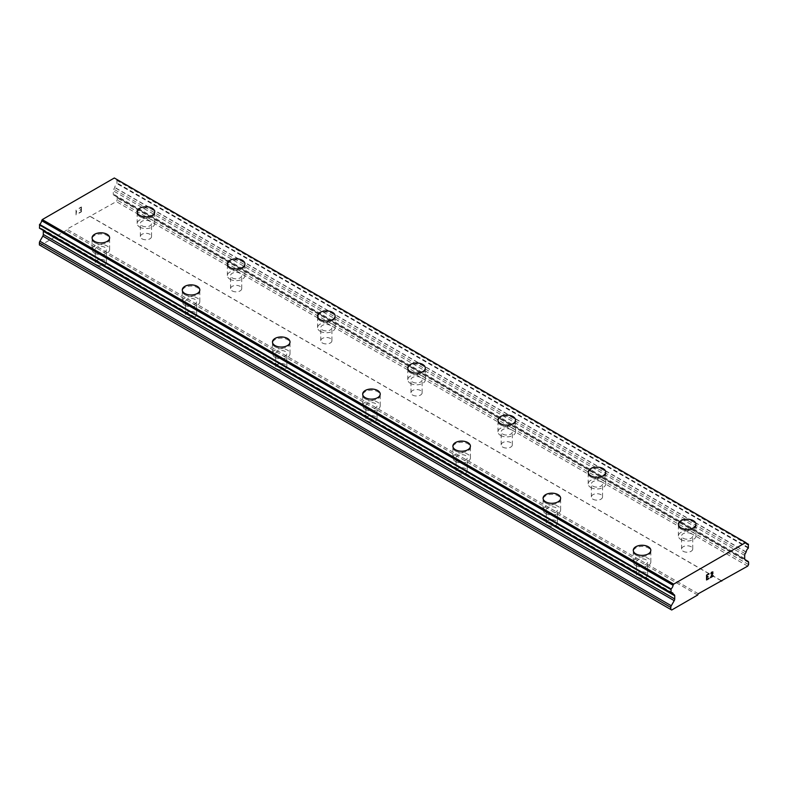 <?xml version="1.0" encoding="UTF-8"?>
<svg xmlns="http://www.w3.org/2000/svg" width="788" height="788" viewBox="0 0 788 788"><rect width="100%" height="100%" fill="white"/><g stroke="black" fill="none" stroke-linecap="round" stroke-linejoin="round"><path stroke-width="0.59" stroke-dasharray="3.94 2.96" d="M142.007 238.833A5.585 3.221 0 0 0 148.085 239.532A5.585 3.221 0 0 0 151.532 236.548A5.585 3.221 0 0 0 149.897 234.272A5.585 3.221 0 0 0 143.81 233.573A5.585 3.221 0 0 0 140.372 236.548A5.585 3.221 0 0 0 142.007 238.833M142.007 225.811A5.585 3.221 0 0 0 148.085 226.511A5.585 3.221 0 0 0 151.532 223.536A5.585 3.221 0 0 0 149.897 221.251A5.585 3.221 0 0 0 143.81 220.551A5.585 3.221 0 0 0 140.372 223.536A5.585 3.221 0 0 0 142.007 225.811M154.724 211.824L154.724 211.824A8.767 5.063 180 0 1 149.306 216.503A8.767 5.063 180 0 1 139.752 215.41A8.767 5.063 180 0 1 137.181 211.824L137.181 211.814M232.204 290.91A5.585 3.221 0 0 0 238.281 291.609A5.585 3.221 0 0 0 241.729 288.625A5.585 3.221 0 0 0 240.094 286.349A5.585 3.221 0 0 0 234.016 285.65A5.585 3.221 0 0 0 230.569 288.625A5.585 3.221 0 0 0 232.204 290.91M232.204 277.888A5.585 3.221 0 0 0 238.281 278.588A5.585 3.221 0 0 0 241.729 275.613A5.585 3.221 0 0 0 240.094 273.328A5.585 3.221 0 0 0 234.016 272.628A5.585 3.221 0 0 0 230.569 275.613A5.585 3.221 0 0 0 232.204 277.888M244.92 263.901L244.92 263.901A8.767 5.063 180 0 1 239.503 268.58A8.767 5.063 180 0 1 229.948 267.487A8.767 5.063 180 0 1 227.377 263.901L227.377 263.891M322.4 342.987A5.585 3.221 0 0 0 328.488 343.686A5.585 3.221 0 0 0 331.935 340.702A5.585 3.221 0 0 0 330.3 338.426A5.585 3.221 0 0 0 324.213 337.727A5.585 3.221 0 0 0 320.765 340.702A5.585 3.221 0 0 0 322.4 342.987M322.4 329.965A5.585 3.221 0 0 0 328.488 330.664A5.585 3.221 0 0 0 331.935 327.69A5.585 3.221 0 0 0 330.3 325.405A5.585 3.221 0 0 0 324.213 324.705A5.585 3.221 0 0 0 320.765 327.69A5.585 3.221 0 0 0 322.4 329.965M335.117 315.978L335.117 315.978A8.767 5.063 180 0 1 329.709 320.657A8.767 5.063 180 0 1 320.145 319.564A8.767 5.063 180 0 1 317.584 315.978L317.584 315.968M412.607 395.064A5.585 3.221 0 0 0 418.684 395.753A5.585 3.221 0 0 0 422.132 392.779A5.585 3.221 0 0 0 420.496 390.503A5.585 3.221 0 0 0 414.419 389.804A5.585 3.221 0 0 0 410.972 392.779A5.585 3.221 0 0 0 412.607 395.064M412.607 382.042A5.585 3.221 0 0 0 418.684 382.741A5.585 3.221 0 0 0 422.132 379.757A5.585 3.221 0 0 0 420.496 377.482A5.585 3.221 0 0 0 414.419 376.782A5.585 3.221 0 0 0 410.972 379.757A5.585 3.221 0 0 0 412.607 382.042M425.323 368.055L425.323 368.055A8.767 5.063 180 0 1 419.906 372.734A8.767 5.063 180 0 1 410.351 371.641A8.767 5.063 180 0 1 407.78 368.055L407.78 368.045M502.803 447.141A5.585 3.221 0 0 0 508.89 447.83A5.585 3.221 0 0 0 512.328 444.856A5.585 3.221 0 0 0 510.693 442.58A5.585 3.221 0 0 0 504.615 441.881A5.585 3.221 0 0 0 501.168 444.856A5.585 3.221 0 0 0 502.803 447.141M502.803 434.119A5.585 3.221 0 0 0 508.89 434.818A5.585 3.221 0 0 0 512.328 431.834A5.585 3.221 0 0 0 510.693 429.559A5.585 3.221 0 0 0 504.615 428.859A5.585 3.221 0 0 0 501.168 431.834A5.585 3.221 0 0 0 502.803 434.119M515.519 420.122L515.519 420.132A8.767 5.063 180 0 1 510.102 424.811A8.767 5.063 180 0 1 500.547 423.717A8.767 5.063 180 0 1 497.977 420.132L497.977 420.122M593 499.218A5.585 3.221 0 0 0 599.087 499.907A5.585 3.221 0 0 0 602.534 496.933A5.585 3.221 0 0 0 600.899 494.657A5.585 3.221 0 0 0 594.812 493.958A5.585 3.221 0 0 0 591.374 496.933A5.585 3.221 0 0 0 593 499.218M593 486.196A5.585 3.221 0 0 0 599.087 486.895A5.585 3.221 0 0 0 602.534 483.911A5.585 3.221 0 0 0 600.899 481.635A5.585 3.221 0 0 0 594.812 480.936A5.585 3.221 0 0 0 591.374 483.911A5.585 3.221 0 0 0 593 486.196M605.716 472.209L605.716 472.209A8.767 5.063 180 0 1 600.308 476.888A8.767 5.063 180 0 1 590.754 475.794A8.767 5.063 180 0 1 588.183 472.209L588.183 472.199M683.206 551.285A5.585 3.221 0 0 0 689.283 551.984A5.585 3.221 0 0 0 692.731 549.009A5.585 3.221 0 0 0 691.096 546.734A5.585 3.221 0 0 0 685.018 546.035A5.585 3.221 0 0 0 681.571 549.009A5.585 3.221 0 0 0 683.206 551.285M683.206 538.273A5.585 3.221 0 0 0 689.283 538.972A5.585 3.221 0 0 0 692.731 535.988A5.585 3.221 0 0 0 691.096 533.712A5.585 3.221 0 0 0 685.018 533.013A5.585 3.221 0 0 0 681.571 535.988A5.585 3.221 0 0 0 683.206 538.273M695.922 524.286L695.922 524.276A8.767 5.063 180 0 1 695.922 524.286A8.767 5.063 180 0 1 690.505 528.965A8.767 5.063 180 0 1 680.95 527.871A8.767 5.063 180 0 1 678.379 524.286A8.767 5.063 180 0 1 678.379 524.276L678.379 524.276M96.904 264.866A5.585 3.221 0 0 0 102.982 265.566A5.585 3.221 0 0 0 106.429 262.591A5.585 3.221 0 0 0 104.794 260.316A5.585 3.221 0 0 0 98.717 259.616A5.585 3.221 0 0 0 95.269 262.591A5.585 3.221 0 0 0 96.904 264.866M96.904 251.845A5.585 3.221 0 0 0 102.982 252.544A5.585 3.221 0 0 0 106.429 249.569A5.585 3.221 0 0 0 104.794 247.294A5.585 3.221 0 0 0 98.717 246.595A5.585 3.221 0 0 0 95.269 249.569A5.585 3.221 0 0 0 96.904 251.845M109.621 237.848L109.621 237.868A8.767 5.063 180 0 1 109.621 237.868A8.767 5.063 180 0 1 104.203 242.546A8.767 5.063 180 0 1 94.649 241.443A8.767 5.063 180 0 1 92.078 237.868A8.767 5.063 180 0 1 92.078 237.858L92.078 237.848M187.101 316.943A5.585 3.221 0 0 0 193.188 317.643A5.585 3.221 0 0 0 196.626 314.668A5.585 3.221 0 0 0 195 312.383A5.585 3.221 0 0 0 188.913 311.693A5.585 3.221 0 0 0 185.466 314.668A5.585 3.221 0 0 0 187.101 316.943M187.101 303.922A5.585 3.221 0 0 0 193.188 304.621A5.585 3.221 0 0 0 196.626 301.646A5.585 3.221 0 0 0 195 299.371A5.585 3.221 0 0 0 188.913 298.672A5.585 3.221 0 0 0 185.466 301.646A5.585 3.221 0 0 0 187.101 303.922M199.817 289.945L199.817 289.925A8.767 5.063 180 0 1 199.817 289.945A8.767 5.063 180 0 1 194.409 294.623A8.767 5.063 180 0 1 184.845 293.52A8.767 5.063 180 0 1 182.284 289.945A8.767 5.063 180 0 1 182.284 289.935L182.284 289.925M277.307 369.02A5.585 3.221 0 0 0 283.385 369.72A5.585 3.221 0 0 0 286.832 366.745A5.585 3.221 0 0 0 285.197 364.46A5.585 3.221 0 0 0 279.11 363.77A5.585 3.221 0 0 0 275.672 366.745A5.585 3.221 0 0 0 277.307 369.02M277.307 355.999A5.585 3.221 0 0 0 283.385 356.698A5.585 3.221 0 0 0 286.832 353.723A5.585 3.221 0 0 0 285.197 351.448A5.585 3.221 0 0 0 279.11 350.749A5.585 3.221 0 0 0 275.672 353.723A5.585 3.221 0 0 0 277.307 355.999M290.023 342.022L290.023 342.002A8.767 5.063 180 0 1 290.023 342.022A8.767 5.063 180 0 1 284.606 346.7A8.767 5.063 180 0 1 275.051 345.597A8.767 5.063 180 0 1 272.481 342.022A8.767 5.063 180 0 1 272.481 342.012L272.481 342.022M367.504 421.097A5.585 3.221 0 0 0 373.581 421.797A5.585 3.221 0 0 0 377.028 418.822A5.585 3.221 0 0 0 375.393 416.537A5.585 3.221 0 0 0 369.316 415.847A5.585 3.221 0 0 0 365.868 418.822A5.585 3.221 0 0 0 367.504 421.097M367.504 408.076A5.585 3.221 0 0 0 373.581 408.775A5.585 3.221 0 0 0 377.028 405.8A5.585 3.221 0 0 0 375.393 403.525A5.585 3.221 0 0 0 369.316 402.826A5.585 3.221 0 0 0 365.868 405.8A5.585 3.221 0 0 0 367.504 408.076M380.22 394.099L380.22 394.079A8.767 5.063 180 0 1 380.22 394.099A8.767 5.063 180 0 1 374.802 398.777A8.767 5.063 180 0 1 365.248 397.674A8.767 5.063 180 0 1 362.677 394.099A8.767 5.063 180 0 1 362.677 394.089L362.677 394.079M457.7 473.174A5.585 3.221 0 0 0 463.787 473.874A5.585 3.221 0 0 0 467.235 470.899A5.585 3.221 0 0 0 465.6 468.614A5.585 3.221 0 0 0 459.512 467.924A5.585 3.221 0 0 0 456.065 470.899A5.585 3.221 0 0 0 457.7 473.174M457.7 460.153A5.585 3.221 0 0 0 463.787 460.852A5.585 3.221 0 0 0 467.235 457.877A5.585 3.221 0 0 0 465.6 455.602A5.585 3.221 0 0 0 459.512 454.903A5.585 3.221 0 0 0 456.065 457.877A5.585 3.221 0 0 0 457.7 460.153M470.416 446.175L470.416 446.156A8.767 5.063 180 0 1 470.416 446.175A8.767 5.063 180 0 1 465.009 450.854A8.767 5.063 180 0 1 455.444 449.751A8.767 5.063 180 0 1 452.883 446.175A8.767 5.063 180 0 1 452.883 446.166L452.883 446.156M547.906 525.251A5.585 3.221 0 0 0 553.984 525.951A5.585 3.221 0 0 0 557.431 522.976A5.585 3.221 0 0 0 555.796 520.691A5.585 3.221 0 0 0 549.719 519.991A5.585 3.221 0 0 0 546.271 522.976A5.585 3.221 0 0 0 547.906 525.251M547.906 512.23A5.585 3.221 0 0 0 553.984 512.929A5.585 3.221 0 0 0 557.431 509.954A5.585 3.221 0 0 0 555.796 507.679A5.585 3.221 0 0 0 549.719 506.98A5.585 3.221 0 0 0 546.271 509.954A5.585 3.221 0 0 0 547.906 512.23M560.623 498.233L560.623 498.252A8.767 5.063 180 0 1 560.623 498.252A8.767 5.063 180 0 1 555.205 502.931A8.767 5.063 180 0 1 545.651 501.828A8.767 5.063 180 0 1 543.08 498.252A8.767 5.063 180 0 1 543.08 498.243L543.08 498.233M638.103 577.328A5.585 3.221 0 0 0 644.19 578.028A5.585 3.221 0 0 0 647.628 575.053A5.585 3.221 0 0 0 645.993 572.768A5.585 3.221 0 0 0 639.915 572.068A5.585 3.221 0 0 0 636.468 575.053A5.585 3.221 0 0 0 638.103 577.328M638.103 564.306A5.585 3.221 0 0 0 644.19 565.006A5.585 3.221 0 0 0 647.628 562.031A5.585 3.221 0 0 0 645.993 559.756A5.585 3.221 0 0 0 639.915 559.056A5.585 3.221 0 0 0 636.468 562.031A5.585 3.221 0 0 0 638.103 564.306M650.819 550.329L650.819 550.31A8.767 5.063 180 0 1 650.819 550.329A8.767 5.063 180 0 1 645.411 555.008A8.767 5.063 180 0 1 635.847 553.905A8.767 5.063 180 0 1 633.276 550.329A8.767 5.063 180 0 1 633.276 550.32L633.276 550.31M635.847 565.607A8.767 5.063 0 0 0 645.411 566.71A8.767 5.063 0 0 0 650.819 562.031A8.767 5.063 0 0 0 648.248 558.446A8.767 5.063 0 0 0 638.694 557.352A8.767 5.063 0 0 0 633.276 562.031A8.767 5.063 0 0 0 635.847 565.607M635.847 555.077A8.767 5.063 0 0 0 645.411 556.18A8.767 5.063 0 0 0 650.819 551.501A8.767 5.063 0 0 0 648.248 547.916A8.767 5.063 0 0 0 638.694 546.823A8.767 5.063 0 0 0 633.276 551.501A8.767 5.063 0 0 0 635.847 555.077M545.651 513.53A8.767 5.063 0 0 0 555.205 514.633A8.767 5.063 0 0 0 560.623 509.954A8.767 5.063 0 0 0 558.052 506.369A8.767 5.063 0 0 0 548.497 505.275A8.767 5.063 0 0 0 543.08 509.954A8.767 5.063 0 0 0 545.651 513.53M545.651 503A8.767 5.063 0 0 0 555.205 504.103A8.767 5.063 0 0 0 560.623 499.425A8.767 5.063 0 0 0 558.052 495.839A8.767 5.063 0 0 0 548.497 494.746A8.767 5.063 0 0 0 543.08 499.425A8.767 5.063 0 0 0 545.651 503M455.444 461.453A8.767 5.063 0 0 0 465.009 462.556A8.767 5.063 0 0 0 470.416 457.877A8.767 5.063 0 0 0 467.855 454.292A8.767 5.063 0 0 0 458.291 453.199A8.767 5.063 0 0 0 452.883 457.877A8.767 5.063 0 0 0 455.444 461.453M455.444 450.923A8.767 5.063 0 0 0 465.009 452.026A8.767 5.063 0 0 0 470.416 447.348A8.767 5.063 0 0 0 467.855 443.762A8.767 5.063 0 0 0 458.291 442.669A8.767 5.063 0 0 0 452.883 447.348A8.767 5.063 0 0 0 455.444 450.923M365.248 409.376A8.767 5.063 0 0 0 374.802 410.479A8.767 5.063 0 0 0 380.22 405.8A8.767 5.063 0 0 0 377.649 402.225A8.767 5.063 0 0 0 368.094 401.122A8.767 5.063 0 0 0 362.677 405.8A8.767 5.063 0 0 0 365.248 409.376M365.248 398.846A8.767 5.063 0 0 0 374.802 399.949A8.767 5.063 0 0 0 380.22 395.271A8.767 5.063 0 0 0 377.649 391.685A8.767 5.063 0 0 0 368.094 390.592A8.767 5.063 0 0 0 362.677 395.271A8.767 5.063 0 0 0 365.248 398.846M275.051 357.299A8.767 5.063 0 0 0 284.606 358.402A8.767 5.063 0 0 0 290.023 353.723A8.767 5.063 0 0 0 287.453 350.148A8.767 5.063 0 0 0 277.898 349.045A8.767 5.063 0 0 0 272.481 353.723A8.767 5.063 0 0 0 275.051 357.299M275.051 346.769A8.767 5.063 0 0 0 284.606 347.872A8.767 5.063 0 0 0 290.023 343.194A8.767 5.063 0 0 0 287.453 339.608A8.767 5.063 0 0 0 277.898 338.515A8.767 5.063 0 0 0 272.481 343.194A8.767 5.063 0 0 0 275.051 346.769M184.845 305.232A8.767 5.063 0 0 0 194.409 306.325A8.767 5.063 0 0 0 199.817 301.646A8.767 5.063 0 0 0 197.246 298.071A8.767 5.063 0 0 0 187.692 296.968A8.767 5.063 0 0 0 182.284 301.646A8.767 5.063 0 0 0 184.845 305.232M184.845 294.692A8.767 5.063 0 0 0 194.409 295.796A8.767 5.063 0 0 0 199.817 291.117A8.767 5.063 0 0 0 197.246 287.531A8.767 5.063 0 0 0 187.692 286.438A8.767 5.063 0 0 0 182.284 291.117A8.767 5.063 0 0 0 184.845 294.692M94.649 253.155A8.767 5.063 0 0 0 104.203 254.248A8.767 5.063 0 0 0 109.621 249.569A8.767 5.063 0 0 0 107.05 245.994A8.767 5.063 0 0 0 97.495 244.891A8.767 5.063 0 0 0 92.078 249.569A8.767 5.063 0 0 0 94.649 253.155M94.649 242.615A8.767 5.063 0 0 0 104.203 243.719A8.767 5.063 0 0 0 109.621 239.04A8.767 5.063 0 0 0 107.05 235.454A8.767 5.063 0 0 0 97.495 234.361A8.767 5.063 0 0 0 92.078 239.04A8.767 5.063 0 0 0 94.649 242.615M680.95 539.573A8.767 5.063 0 0 0 690.505 540.666A8.767 5.063 0 0 0 695.922 535.988A8.767 5.063 0 0 0 693.351 532.412A8.767 5.063 0 0 0 683.797 531.319A8.767 5.063 0 0 0 678.379 535.988A8.767 5.063 0 0 0 680.95 539.573M680.95 529.043A8.767 5.063 0 0 0 690.505 530.137A8.767 5.063 0 0 0 695.922 525.458A8.767 5.063 0 0 0 693.351 521.883A8.767 5.063 0 0 0 683.797 520.779A8.767 5.063 0 0 0 678.379 525.458A8.767 5.063 0 0 0 680.95 529.043M590.754 487.496A8.767 5.063 0 0 0 600.308 488.59A8.767 5.063 0 0 0 605.716 483.911A8.767 5.063 0 0 0 603.155 480.335A8.767 5.063 0 0 0 593.591 479.242A8.767 5.063 0 0 0 588.183 483.911A8.767 5.063 0 0 0 590.754 487.496M590.754 476.967A8.767 5.063 0 0 0 600.308 478.06A8.767 5.063 0 0 0 605.716 473.381A8.767 5.063 0 0 0 603.155 469.806A8.767 5.063 0 0 0 593.591 468.702A8.767 5.063 0 0 0 588.183 473.381A8.767 5.063 0 0 0 590.754 476.967M500.547 435.419A8.767 5.063 0 0 0 510.102 436.513A8.767 5.063 0 0 0 515.519 431.834A8.767 5.063 0 0 0 512.949 428.258A8.767 5.063 0 0 0 503.394 427.165A8.767 5.063 0 0 0 497.977 431.834A8.767 5.063 0 0 0 500.547 435.419M500.547 424.89A8.767 5.063 0 0 0 510.102 425.983A8.767 5.063 0 0 0 515.519 421.304A8.767 5.063 0 0 0 512.949 417.729A8.767 5.063 0 0 0 503.394 416.625A8.767 5.063 0 0 0 497.977 421.304A8.767 5.063 0 0 0 500.547 424.89M410.351 383.342A8.767 5.063 0 0 0 419.906 384.436A8.767 5.063 0 0 0 425.323 379.757A8.767 5.063 0 0 0 422.752 376.181A8.767 5.063 0 0 0 413.198 375.088A8.767 5.063 0 0 0 407.78 379.757A8.767 5.063 0 0 0 410.351 383.342M410.351 372.813A8.767 5.063 0 0 0 419.906 373.906A8.767 5.063 0 0 0 425.323 369.227A8.767 5.063 0 0 0 422.752 365.652A8.767 5.063 0 0 0 413.198 364.548A8.767 5.063 0 0 0 407.78 369.227A8.767 5.063 0 0 0 410.351 372.813M320.145 331.265A8.767 5.063 0 0 0 329.709 332.359A8.767 5.063 0 0 0 335.117 327.69A8.767 5.063 0 0 0 332.556 324.104A8.767 5.063 0 0 0 322.991 323.011A8.767 5.063 0 0 0 317.584 327.69A8.767 5.063 0 0 0 320.145 331.265M320.145 320.736A8.767 5.063 0 0 0 329.709 321.829A8.767 5.063 0 0 0 335.117 317.15A8.767 5.063 0 0 0 332.556 313.575A8.767 5.063 0 0 0 322.991 312.472A8.767 5.063 0 0 0 317.584 317.15A8.767 5.063 0 0 0 320.145 320.736M229.948 279.188A8.767 5.063 0 0 0 239.503 280.282A8.767 5.063 0 0 0 244.92 275.613A8.767 5.063 0 0 0 242.349 272.027A8.767 5.063 0 0 0 232.795 270.934A8.767 5.063 0 0 0 227.377 275.613A8.767 5.063 0 0 0 229.948 279.188M229.948 268.659A8.767 5.063 0 0 0 239.503 269.752A8.767 5.063 0 0 0 244.92 265.073A8.767 5.063 0 0 0 242.349 261.498A8.767 5.063 0 0 0 232.795 260.395A8.767 5.063 0 0 0 227.377 265.073A8.767 5.063 0 0 0 229.948 268.659M139.752 227.111A8.767 5.063 0 0 0 149.306 228.205A8.767 5.063 0 0 0 154.724 223.536A8.767 5.063 0 0 0 152.153 219.951A8.767 5.063 0 0 0 142.589 218.857A8.767 5.063 0 0 0 137.181 223.536A8.767 5.063 0 0 0 139.752 227.111M139.752 216.582A8.767 5.063 0 0 0 149.306 217.675A8.767 5.063 0 0 0 154.724 212.996A8.767 5.063 0 0 0 152.153 209.421A8.767 5.063 0 0 0 142.589 208.318A8.767 5.063 0 0 0 137.181 212.996A8.767 5.063 0 0 0 139.752 216.582M708.008 576.52L706.826 577.2M708.983 578.225L706.826 579.456M708.983 573.684L706.55 575.092L706.56 579.948M710.678 573.95L711.495 572.246M712.904 571.901L711.485 572.246M713.298 575.732L711.012 577.043M712.638 572.118L710.431 577.702M81.164 207.411L81.164 209.352L81.174 207.421L79.017 208.662L81.174 207.421M81.164 209.352L79.992 210.032L81.174 209.362M79.992 210.357L81.174 209.687L79.992 210.366M81.164 209.677L81.164 211.617L81.174 209.687M81.164 211.617L79.007 212.868L81.174 211.627M79.007 213.184L81.44 211.785L81.44 206.929L79.007 208.337L81.45 206.939L81.45 211.785L79.017 213.193M76.022 210.071L76.022 214.917L76.022 210.071M76.022 214.917L76.623 210.731L76.022 214.927M39.4 244.95L40.306 245.472L66.231 230.5L66.901 229.2L116.299 201.59L117.195 200.034L117.195 197.975A2.394 1.379 120 0 0 116.713 196.872L113.777 195.138A2.394 1.379 -60 0 1 113.285 194.045L113.285 190.844A2.394 1.379 -60 0 1 113.797 189.169L114.782 187.416A3.763 2.177 -60 0 1 116.939 183.594L116.949 179.792A3.763 2.177 -60 0 1 115.669 179.713A3.763 2.177 -60 0 1 114.92 178.452L114.329 177.989M41.872 229.663L42.798 230.165A2.394 1.379 -60 0 1 42.818 230.175A2.394 1.379 -60 0 1 42.995 230.313M670.962 592.763L41.823 229.554A3.763 2.177 -60 0 0 41.065 228.254A3.763 2.177 -60 0 0 39.656 228.215M721.099 580.579L89.704 216.04M698.296 593.738L66.901 229.2M720.981 580.648L90.364 216.562M747.694 566.129L116.299 201.59M748.6 564.572L117.195 200.034M744.69 555.382L113.285 190.844M746.128 552.132L114.733 187.593M746.325 542.991L114.92 178.452M671.701 610.01L40.306 245.472M697.636 595.038L66.231 230.5M748.6 562.504L117.195 197.975M748.107 561.401L116.713 196.872M745.172 559.677L113.777 195.138M744.69 558.574L113.285 194.045M745.202 553.708L113.797 189.169M746.177 551.945L114.782 187.416M748.344 548.133L116.939 183.594M748.6 547.63L117.195 183.092M748.6 544.547L117.195 180.009M746.354 543.178L116.949 179.792M746.236 542.843L114.831 178.305M674.203 594.704L42.798 230.165M151.532 236.548L151.532 223.536M241.729 288.625L241.729 275.613M331.935 340.702L331.935 327.69M422.132 392.779L422.132 379.757M512.328 444.856L512.328 431.834M602.534 496.933L602.534 483.911M692.731 549.009L692.731 535.988M106.429 262.591L106.429 249.569M196.626 314.668L196.626 301.646M286.832 366.745L286.832 353.723M377.028 418.822L377.028 405.8M467.235 470.899L467.235 457.877M557.431 522.976L557.431 509.954M647.628 575.053L647.628 562.031M650.819 562.031L650.819 551.501M560.623 509.954L560.623 499.425M470.416 457.877L470.416 447.348M380.22 405.8L380.22 395.271M290.023 353.723L290.023 343.194M199.817 301.646L199.817 291.117M109.621 249.569L109.621 239.04M695.922 535.988L695.922 525.458M605.716 483.911L605.716 473.381M515.519 431.834L515.519 421.304M425.323 379.757L425.323 369.227M335.117 327.69L335.117 317.15M244.92 275.613L244.92 265.073M154.724 223.536L154.724 212.996M137.181 223.536L137.181 212.996M227.377 275.613L227.377 265.073M317.584 327.69L317.584 317.15M407.78 379.757L407.78 369.227M497.977 431.834L497.977 421.304M588.183 483.911L588.183 473.381M678.379 535.988L678.379 525.458M92.078 249.569L92.078 239.04M182.284 301.646L182.284 291.117M272.481 353.723L272.481 343.194M362.677 405.8L362.677 395.271M452.883 457.877L452.883 447.348M543.08 509.954L543.08 499.425M633.276 562.031L633.276 551.501M636.468 575.053L636.468 562.031M546.271 522.976L546.271 509.954M456.065 470.899L456.065 457.877M365.868 418.822L365.868 405.8M275.672 366.745L275.672 353.723M185.466 314.668L185.466 301.646M95.269 262.591L95.269 249.569M681.571 549.009L681.571 535.988M591.374 496.933L591.374 483.911M501.168 444.856L501.168 431.834M410.972 392.779L410.972 379.757M320.765 340.702L320.765 327.69M230.569 288.625L230.569 275.613M140.372 236.548L140.372 223.536M746.335 543.09L117.107 179.802M747.073 544.252L115.669 179.713M672.469 592.793L41.065 228.254M674.223 594.713L42.818 230.175"/><path stroke-width="1.18" d="M137.181 211.814A8.767 5.063 180 0 1 142.589 207.136A8.767 5.063 180 0 1 152.153 208.239A8.767 5.063 180 0 1 154.724 211.824A8.767 5.063 180 0 1 149.306 216.493A8.767 5.063 180 0 1 139.752 215.39A8.767 5.063 180 0 1 137.181 211.814A8.767 5.063 180 0 1 142.598 207.145A8.767 5.063 180 0 1 152.153 208.249A8.767 5.063 180 0 1 154.724 211.814M242.349 260.326A8.767 5.063 180 0 1 244.92 263.901A8.767 5.063 180 0 1 239.503 268.57A8.767 5.063 180 0 1 229.948 267.467A8.767 5.063 180 0 1 227.377 263.891A8.767 5.063 180 0 1 232.795 259.222A8.767 5.063 180 0 1 242.349 260.326M227.377 263.891A8.767 5.063 180 0 1 232.795 259.213A8.767 5.063 180 0 1 242.349 260.306A8.767 5.063 180 0 1 244.92 263.891M317.584 315.968A8.767 5.063 180 0 1 322.991 311.29A8.767 5.063 180 0 1 332.556 312.383A8.767 5.063 180 0 1 335.117 315.978A8.767 5.063 180 0 1 329.709 320.647A8.767 5.063 180 0 1 320.145 319.544A8.767 5.063 180 0 1 317.584 315.968A8.767 5.063 180 0 1 323.001 311.299A8.767 5.063 180 0 1 332.556 312.403A8.767 5.063 180 0 1 335.117 315.968M422.752 364.48A8.767 5.063 180 0 1 425.323 368.055A8.767 5.063 180 0 1 419.906 372.724A8.767 5.063 180 0 1 410.351 371.621A8.767 5.063 180 0 1 407.78 368.045A8.767 5.063 180 0 1 413.198 363.376A8.767 5.063 180 0 1 422.752 364.48M407.78 368.045A8.767 5.063 180 0 1 413.198 363.366A8.767 5.063 180 0 1 422.752 364.46A8.767 5.063 180 0 1 425.323 368.045M497.977 420.132A8.767 5.063 180 0 1 503.404 415.453A8.767 5.063 180 0 1 512.949 416.556A8.767 5.063 180 0 1 515.519 420.132M512.949 416.537A8.767 5.063 180 0 1 515.519 420.122A8.767 5.063 180 0 1 510.102 424.801A8.767 5.063 180 0 1 500.547 423.698A8.767 5.063 180 0 1 497.977 420.122A8.767 5.063 180 0 1 503.394 415.443A8.767 5.063 180 0 1 512.949 416.537M588.183 472.199A8.767 5.063 180 0 1 593.591 467.52A8.767 5.063 180 0 1 603.155 468.614A8.767 5.063 180 0 1 605.716 472.209A8.767 5.063 180 0 1 600.308 476.878A8.767 5.063 180 0 1 590.754 475.775A8.767 5.063 180 0 1 588.183 472.199A8.767 5.063 180 0 1 593.6 467.53A8.767 5.063 180 0 1 603.155 468.633A8.767 5.063 180 0 1 605.716 472.199M693.351 520.71A8.767 5.063 180 0 1 695.922 524.276A8.767 5.063 180 0 1 690.505 528.955A8.767 5.063 180 0 1 680.95 527.852A8.767 5.063 180 0 1 678.379 524.276A8.767 5.063 180 0 1 683.797 519.607A8.767 5.063 180 0 1 693.351 520.71M678.379 524.276A8.767 5.063 180 0 1 683.797 519.597A8.767 5.063 180 0 1 693.351 520.691A8.767 5.063 180 0 1 695.922 524.276M92.078 237.858A8.767 5.063 180 0 1 97.495 233.189A8.767 5.063 180 0 1 107.05 234.282A8.767 5.063 180 0 1 109.621 237.858M107.05 234.272A8.767 5.063 180 0 1 109.621 237.848A8.767 5.063 180 0 1 104.203 242.527A8.767 5.063 180 0 1 94.649 241.433A8.767 5.063 180 0 1 92.078 237.848A8.767 5.063 180 0 1 97.495 233.179A8.767 5.063 180 0 1 107.05 234.272M182.284 289.925A8.767 5.063 180 0 1 187.692 285.256A8.767 5.063 180 0 1 197.246 286.349A8.767 5.063 180 0 1 199.817 289.935A8.767 5.063 180 0 1 194.409 294.604A8.767 5.063 180 0 1 184.845 293.51A8.767 5.063 180 0 1 182.284 289.925A8.767 5.063 180 0 1 187.702 285.266A8.767 5.063 180 0 1 197.246 286.359A8.767 5.063 180 0 1 199.817 289.925M272.481 342.002A8.767 5.063 180 0 1 277.898 337.333A8.767 5.063 180 0 1 287.453 338.426A8.767 5.063 180 0 1 290.023 342.012A8.767 5.063 180 0 1 284.606 346.681A8.767 5.063 180 0 1 275.051 345.587A8.767 5.063 180 0 1 272.481 342.002A8.767 5.063 180 0 1 277.898 337.343A8.767 5.063 180 0 1 287.453 338.436A8.767 5.063 180 0 1 290.023 342.002M362.677 394.079A8.767 5.063 180 0 1 368.094 389.4A8.767 5.063 180 0 1 377.649 390.503A8.767 5.063 180 0 1 380.22 394.089A8.767 5.063 180 0 1 374.802 398.758A8.767 5.063 180 0 1 365.248 397.664A8.767 5.063 180 0 1 362.677 394.079A8.767 5.063 180 0 1 368.094 389.42A8.767 5.063 180 0 1 377.649 390.513A8.767 5.063 180 0 1 380.22 394.079M467.855 442.59A8.767 5.063 180 0 1 470.416 446.166A8.767 5.063 180 0 1 465.009 450.834A8.767 5.063 180 0 1 455.444 449.741A8.767 5.063 180 0 1 452.883 446.156A8.767 5.063 180 0 1 458.301 441.497A8.767 5.063 180 0 1 467.855 442.59M452.883 446.156A8.767 5.063 180 0 1 458.291 441.477A8.767 5.063 180 0 1 467.855 442.58A8.767 5.063 180 0 1 470.416 446.156M543.08 498.243A8.767 5.063 180 0 1 548.497 493.574A8.767 5.063 180 0 1 558.052 494.667A8.767 5.063 180 0 1 560.623 498.243M558.052 494.657A8.767 5.063 180 0 1 560.623 498.233A8.767 5.063 180 0 1 555.205 502.911A8.767 5.063 180 0 1 545.651 501.818A8.767 5.063 180 0 1 543.08 498.233A8.767 5.063 180 0 1 548.497 493.554A8.767 5.063 180 0 1 558.052 494.657M633.276 550.31A8.767 5.063 180 0 1 638.694 545.631A8.767 5.063 180 0 1 648.248 546.734A8.767 5.063 180 0 1 650.819 550.32A8.767 5.063 180 0 1 645.411 554.988A8.767 5.063 180 0 1 635.847 553.895A8.767 5.063 180 0 1 633.276 550.31A8.767 5.063 180 0 1 638.704 545.651A8.767 5.063 180 0 1 648.248 546.744A8.767 5.063 180 0 1 650.819 550.31M706.836 575.26L706.836 577.2L706.826 575.26L708.983 574.009L706.836 575.26M706.836 577.2L708.008 576.52M708.008 576.846L706.836 577.525L708.008 576.836M706.836 577.525L706.836 579.466L706.826 577.515M706.836 579.466L708.983 578.225M706.56 579.938L708.983 578.54L706.56 579.948L706.56 575.102L708.983 573.694M710.953 573.792L711.495 572.246L712.904 571.901M712.913 573.319L712.322 574.57L712.904 573.309M712.322 574.57L711.012 577.052L712.313 574.57M711.012 577.052L713.298 575.732M710.431 577.702L713.298 576.048L710.421 577.712L712.825 572.866L712.273 572.118L711.14 572.984L712.638 572.118M674.223 600.643A2.394 1.379 -60 0 0 674.715 598.979L674.715 595.777A2.394 1.379 -60 0 0 674.223 594.713A2.394 1.379 -60 0 0 674.203 594.704L673.218 594.073A3.763 2.177 -60 0 0 672.469 592.793A3.763 2.177 -60 0 0 671.061 592.753L671.051 588.961A3.763 2.177 -60 0 0 673.08 585.267L673.671 584.135L745.734 542.528L746.325 542.991A3.763 2.177 -60 0 0 747.073 544.252A3.763 2.177 -60 0 0 748.354 544.331L748.344 548.133A3.763 2.177 -60 0 0 746.177 551.945L745.202 553.708A2.394 1.379 -60 0 0 744.69 555.382L744.69 558.574A2.394 1.379 -60 0 0 745.172 559.677L748.107 561.401A2.394 1.379 -60 0 1 748.6 562.504L748.6 564.572L747.694 566.129L698.296 593.738L697.636 595.038L671.701 610.01L670.805 609.488L670.805 607.42A2.394 1.379 -60 0 1 671.287 605.755L674.223 600.643L42.828 236.104L39.892 241.217A2.394 1.379 120 0 0 39.4 242.891L39.4 244.95L670.805 609.488M42.995 230.313A2.394 1.379 -60 0 1 43.31 231.239L43.31 234.44A2.394 1.379 -60 0 1 42.828 236.104M41.823 229.554L673.267 594.201M745.734 542.528L114.329 177.989L42.266 219.596L41.675 220.738A3.763 2.177 -60 0 1 39.646 224.422L39.489 228.205L670.805 592.606M721.769 581.101L720.981 580.648M673.671 584.135L42.266 219.596M673.08 585.267L41.675 220.738M674.715 595.777L43.31 231.239M748.354 544.331L746.354 543.178M673.169 585.021L41.764 220.482M671.051 588.961L39.646 224.422M670.805 589.463L39.4 224.925M670.805 592.546L39.4 228.008M673.218 594.073L670.962 592.763M674.715 598.979L43.31 234.44M671.287 605.755L39.892 241.217M670.805 607.42L39.4 242.891M748.511 544.341L746.335 543.09M670.893 592.743L39.489 228.205"/></g></svg>
